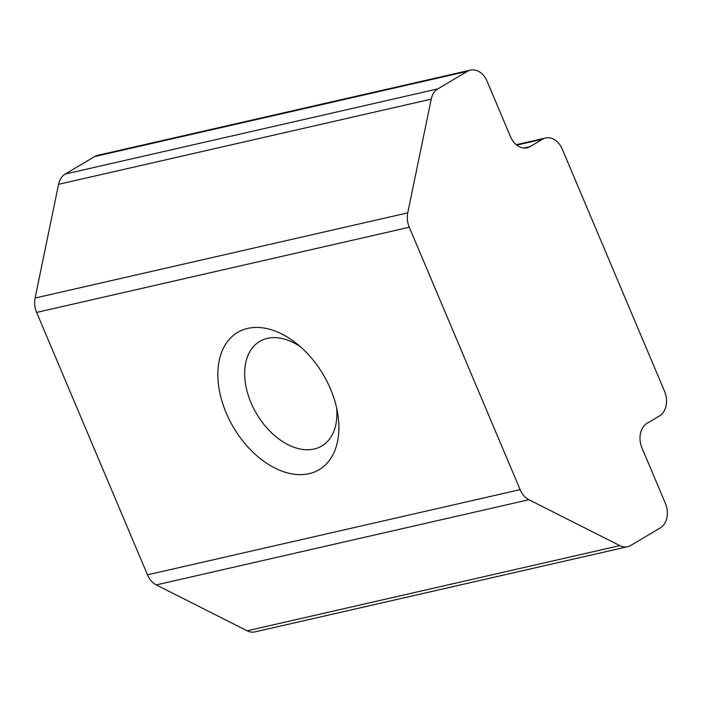 <?xml version="1.0" encoding="UTF-8"?>
<svg xmlns="http://www.w3.org/2000/svg" width="702" height="702" viewBox="0 0 702 702"><rect width="100%" height="100%" fill="white"/><g stroke="black" fill="none" stroke-linecap="round" stroke-linejoin="round"><path stroke-width="1.05" d="M226.211 412.96A79.826 52.062 59.3 0 1 230.888 337.653A79.826 52.062 59.3 0 1 296.139 343.19A79.826 52.062 59.3 0 1 330.554 389.11A79.826 52.062 59.3 0 1 337.662 413.188A79.826 52.062 59.3 0 1 300.123 474.649A79.826 52.062 59.3 0 1 226.211 412.96M300.447 346.779A60.82 39.663 -120.7 0 0 259.749 341.383A60.82 39.663 -120.7 0 0 251.026 402.772A60.82 39.663 -120.7 0 0 321.806 445.998A60.82 39.663 -120.7 0 0 336.574 407.678M523.806 148.034L530.177 146.578L542.567 139.224L516.777 145.121M516.268 144.709L545.638 137.996A19.007 14.101 77.1 0 1 562.267 149.166L664.548 391.304A19.007 14.101 77.1 0 1 659.459 415.953L647.068 423.306A19.007 14.101 -102.9 0 0 641.988 447.946L665.364 503.29A19.007 14.101 77.1 0 1 660.275 527.939L630.712 545.48A19.007 14.101 77.1 0 1 627.641 546.709A19.007 14.101 77.1 0 1 619.813 545.612L528.922 499.719L156.274 584.906A19.007 14.101 -102.9 0 1 147.481 574.824L36.636 312.425A19.007 14.101 -102.9 0 1 35.1 298.043L58.564 184.328A19.007 14.101 -102.9 0 1 65.189 174.061L94.752 156.52A19.007 14.101 -102.9 0 1 97.824 155.291L470.472 70.112A19.007 14.101 77.1 0 0 467.4 71.341L94.752 156.52M627.641 546.709L254.993 631.888A19.007 14.101 -102.9 0 1 247.165 630.791L156.274 584.906M147.481 574.824L520.129 489.645L409.284 227.246L36.636 312.425M35.1 298.043L407.748 212.864L431.221 99.14L58.564 184.328M65.189 174.061L437.837 88.882L467.4 71.341M470.472 70.112A19.007 14.101 77.1 0 1 487.1 81.283L510.477 136.636A19.007 14.101 -102.9 0 0 527.105 147.806A19.007 14.101 -102.9 0 0 530.177 146.578M545.638 137.996A19.007 14.101 77.1 0 0 542.567 139.224M437.837 88.882A19.007 14.101 77.1 0 0 431.221 99.14M407.748 212.864A19.007 14.101 77.1 0 0 409.284 227.246M520.129 489.645A19.007 14.101 77.1 0 0 528.922 499.719M247.165 630.791L619.813 545.612"/></g></svg>
